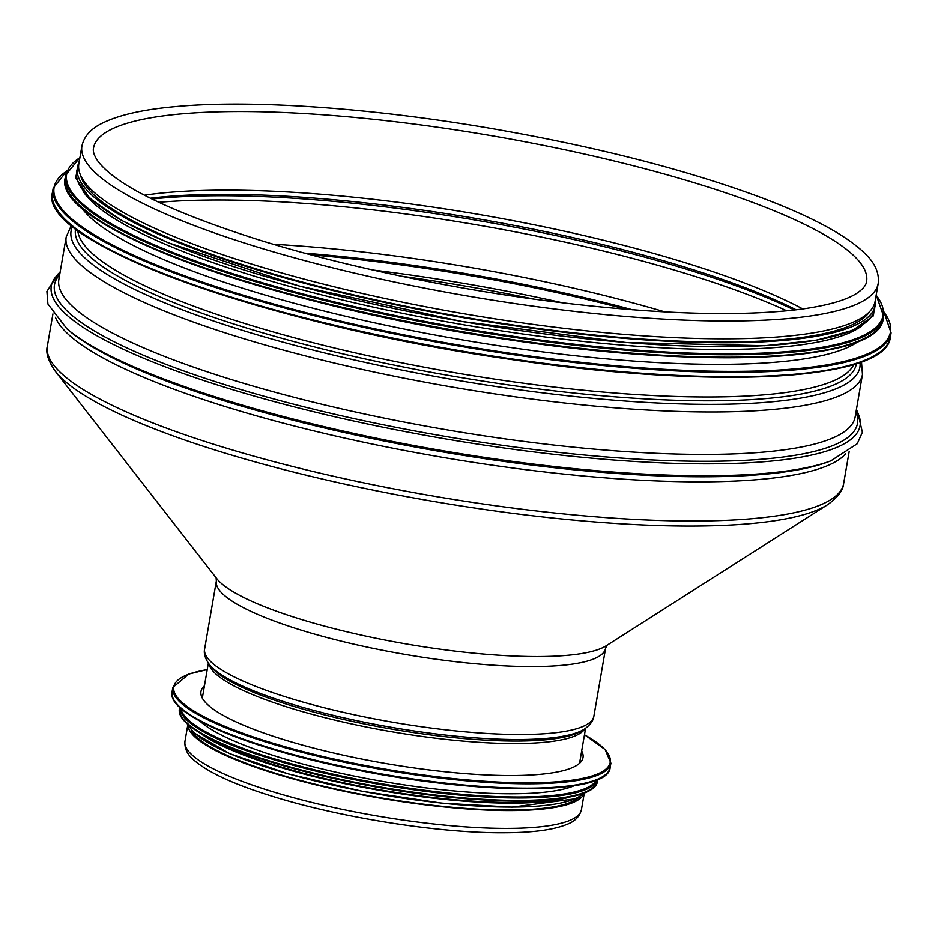 <?xml version="1.0" encoding="UTF-8"?>
<svg xmlns="http://www.w3.org/2000/svg" width="938" height="938" viewBox="0 0 938 938"><rect width="100%" height="100%" fill="white"/><g stroke="black" fill="none" stroke-linecap="round" stroke-linejoin="round"><path stroke-width="1.41" d="M81.923 145.953L78.839 163.775A404.032 82.227 9.8 0 0 249.133 263.273A404.032 82.227 9.8 0 0 655.052 336.59A404.032 82.227 9.8 0 0 875.119 301.321L878.203 283.487C879.445 273.146 875.072 263.203 865.117 253.635C846.064 235.028 810.76 216.08 759.194 196.816C684.763 169.379 595.853 146.668 492.485 128.67C373.277 108.093 253.999 99.604 177.798 106.393C144.78 109.195 119.958 114.624 103.309 122.679C91.267 128.295 84.139 136.045 81.923 145.953A404.032 82.227 9.8 0 0 252.216 245.451A404.032 82.227 9.8 0 0 658.136 318.768A404.032 82.227 9.8 0 0 878.203 283.487M187.963 725.613A201.154 40.932 9.8 0 0 272.841 772.947A201.154 40.932 9.8 0 0 583.846 793.994M191.211 730.069A199.126 40.522 9.8 0 0 273.99 772.795A199.126 40.522 9.8 0 0 579.285 797.101M81.395 207.474A402.003 81.805 9.8 0 0 458.553 339.228A402.003 81.805 9.8 0 0 858.047 341.62M83.177 191.411A402.003 81.805 9.8 0 0 461.121 324.337A402.003 81.805 9.8 0 0 861.764 325.885M80.48 175.089A402.003 81.805 9.8 0 0 462.411 316.892A402.003 81.805 9.8 0 0 869.784 311.428M581.677 750.975A193.849 39.443 -170.2 0 1 583.014 757.529A193.849 39.443 -170.2 0 1 385.284 763.415A193.849 39.443 -170.2 0 1 200.978 691.54A193.849 39.443 -170.2 0 1 204.449 685.819M574.255 785.681A199.126 40.522 -170.2 0 1 382.188 781.319A199.126 40.522 -170.2 0 1 199.782 720.994M555.015 799.164A199.126 40.522 -170.2 0 1 380.699 789.937A199.126 40.522 -170.2 0 1 213.395 740.164M866.595 281.482A392.26 79.824 9.8 0 0 493.646 136.057A392.26 79.824 9.8 0 0 93.53 147.958C92.639 151.475 94.316 156.177 98.56 162.063C117.672 185.912 170.575 211.683 257.282 239.378C348.021 267.764 466.889 292.046 574.654 304.193C669.755 314.746 745.499 316.364 801.908 309.059C828.219 305.331 846.627 300.008 857.121 293.09C863.089 288.974 866.243 285.105 866.595 281.482M802.811 308.93A392.26 79.824 9.8 0 0 144.405 195.21M796.21 309.786A395.097 80.398 9.8 0 0 150.338 198.223M794.357 310.009A399.166 81.231 9.8 0 0 152.003 199.055M786.853 310.806A402.003 81.805 9.8 0 0 158.803 202.327M664.89 311.885A402.003 81.805 9.8 0 0 273.345 244.255M632.493 309.751A406.365 82.696 9.8 0 0 304.58 253.108M626.045 309.235A409.296 83.294 9.8 0 0 310.818 254.784M562.366 302.751A409.296 83.294 9.8 0 0 372.996 270.038M533.898 299.081A406.365 82.696 9.8 0 0 401.042 276.124M269.757 790.781A201.154 40.932 9.8 0 0 471.861 827.281A201.154 40.932 9.8 0 0 581.419 809.717C579.661 816.447 574.994 821.266 567.42 824.185C554.018 829.79 533.065 832.639 504.55 832.733C439.711 833.366 339.802 817.596 271.328 795.952C233.14 784.074 207.134 771.951 193.322 759.569C187.166 754.281 184.387 748.172 184.974 741.243A201.154 40.932 9.8 0 0 269.757 790.781M77.772 230.502A394.288 80.234 9.8 0 0 244.138 323.27A394.288 80.234 9.8 0 0 853.732 364.53M75.579 228.837A396.176 80.621 9.8 0 0 242.496 326.729A396.176 80.621 9.8 0 0 641.264 398.673A396.176 80.621 9.8 0 0 856.371 363.709M72.543 226.433A400.256 81.454 9.8 0 0 239.776 329.519A400.256 81.454 9.8 0 0 652.027 402.73A400.256 81.454 9.8 0 0 860.04 362.455M862.479 374.485L855.151 416.918A404.032 82.227 9.8 0 1 635.085 452.198A404.032 82.227 9.8 0 1 229.165 378.882A404.032 82.227 9.8 0 1 58.871 279.383L66.199 236.939A404.032 82.227 9.8 0 0 236.493 336.437A404.032 82.227 9.8 0 0 642.424 409.754A404.032 82.227 9.8 0 0 862.479 374.485L861.506 361.927M59.657 274.799A407.444 82.919 9.8 0 0 226.21 385.096A407.444 82.919 9.8 0 0 658.417 460.23A407.444 82.919 9.8 0 0 855.948 412.345M60.02 272.724A410.375 83.517 9.8 0 0 224.252 387.113A410.375 83.517 9.8 0 0 667.657 463.102A410.375 83.517 9.8 0 0 856.3 410.258M830.798 460.875L827.797 462A407.444 82.919 9.8 0 1 223.537 400.608A407.444 82.919 9.8 0 1 69.529 331.02L67.067 328.957A410.375 83.517 9.8 0 0 222.189 399.037A410.375 83.517 9.8 0 0 830.798 460.875L857.226 443.768L862.397 432.266L857.555 411.665L856.371 409.847M55.424 317.279A404.032 82.227 9.8 0 0 224.428 406.306A404.032 82.227 9.8 0 0 845.689 453.781M55.365 371.319A401.511 81.712 9.8 0 0 218.097 450.979A401.511 81.712 9.8 0 0 827.609 504.714L606.194 645.778A202.538 41.213 9.8 0 1 298.73 618.67A202.538 41.213 9.8 0 1 216.643 578.488L55.365 371.319C48.19 361.036 45.516 352.594 47.369 345.993A404.032 82.227 9.8 0 0 217.651 445.491A404.032 82.227 9.8 0 0 623.582 518.808A404.032 82.227 9.8 0 0 843.649 483.539L849.195 451.424M209.291 664.374A194.975 39.677 9.8 0 0 288.318 703.054A194.975 39.677 9.8 0 0 584.292 729.154L581.724 730.784A192.665 39.208 9.8 0 1 289.256 705.001A192.665 39.208 9.8 0 1 211.167 666.777L209.291 664.374C205.141 658.546 203.593 653.399 204.636 648.944L216.361 581.009A197.496 40.193 9.8 0 0 299.609 629.644A197.496 40.193 9.8 0 0 498.031 665.476A197.496 40.193 9.8 0 0 605.596 648.24L606.933 645.238M204.636 648.944A197.496 40.193 9.8 0 0 287.872 697.567A197.496 40.193 9.8 0 0 486.294 733.41A197.496 40.193 9.8 0 0 593.871 716.175L605.596 648.24M208.881 663.834A191.411 38.95 9.8 0 0 289.479 707.744A191.411 38.95 9.8 0 0 584.866 728.779M58.86 212.258A424.339 86.355 9.8 0 0 456.56 350.753A424.339 86.355 9.8 0 0 877.675 353.696M890.35 337.246C886.645 380.863 713.314 389.727 508.748 359.113C267.178 324.97 36.899 242.18 52.446 192.513A425.16 86.519 9.8 0 0 456.665 350.144A425.16 86.519 9.8 0 0 890.35 337.246L891.1 332.896L883.877 311.709M52.446 192.513L53.196 188.163A425.16 86.519 9.8 0 0 457.416 345.782A425.16 86.519 9.8 0 0 891.1 332.896M66.961 170.951A424.386 86.366 9.8 0 0 457.58 344.856A424.386 86.366 9.8 0 0 883.901 312.061M71.628 196.675A414.186 84.291 9.8 0 0 459.819 331.876A414.186 84.291 9.8 0 0 870.874 334.725M883.256 318.662C879.621 361.271 710.441 369.912 510.764 340.025C274.963 306.691 50.195 225.906 65.355 177.388A415.006 84.455 9.8 0 0 459.925 331.255A415.006 84.455 9.8 0 0 883.256 318.662L883.666 316.247L876.209 295.024M65.355 177.388L65.777 174.972A415.006 84.455 9.8 0 0 460.347 328.828A415.006 84.455 9.8 0 0 883.666 316.247M79.882 157.713A414.268 84.303 9.8 0 0 460.511 327.901A414.268 84.303 9.8 0 0 876.174 295.247M77.174 169.344A404.853 82.392 9.8 0 0 461.637 321.382A404.853 82.392 9.8 0 0 874.826 307.125M79.085 162.368A404.853 82.392 9.8 0 0 462.317 317.454A404.853 82.392 9.8 0 0 875.365 299.902M584.468 734.782A221.462 45.071 -170.2 0 1 526.593 782.796A221.462 45.071 -170.2 0 1 245.662 734.266A221.462 45.071 -170.2 0 1 207.239 669.626M584.48 734.712L605.116 749.556L610.896 763.157A222.271 45.235 -170.2 0 1 384.158 769.899A222.271 45.235 -170.2 0 1 172.827 687.495L188.831 674.059L207.251 669.556M610.896 763.157L610.146 767.507A222.271 45.235 -170.2 0 1 383.408 774.249A222.271 45.235 -170.2 0 1 172.076 691.845L172.827 687.495M603.884 775.867A221.509 45.083 -170.2 0 1 383.302 774.882A221.509 45.083 -170.2 0 1 175.172 701.812M596.369 780.099A211.308 43.007 -170.2 0 1 381.766 783.769A211.308 43.007 -170.2 0 1 180.835 708.319M597.658 779.548A212.117 43.171 -170.2 0 1 381.602 784.707A212.117 43.171 -170.2 0 1 179.803 707.381M597.764 779.501L597.565 780.697A212.117 43.171 -170.2 0 1 381.191 787.134A212.117 43.171 -170.2 0 1 179.51 708.495L179.709 707.299M591.96 788.412A211.39 43.019 -170.2 0 1 381.074 787.768A211.39 43.019 -170.2 0 1 182.195 717.629M570.374 796.784A201.963 41.096 -170.2 0 1 380.605 790.511A201.963 41.096 -170.2 0 1 199.724 732.766M583.518 793.079A201.963 41.096 -170.2 0 1 379.925 794.427A201.963 41.096 -170.2 0 1 188.573 724.863M581.419 809.717L584.186 793.689M184.974 741.243L187.752 725.203M66.199 236.939L71.335 225.437M67.067 328.957L47.908 303.982L46.9 291.413L58.367 273.626L60.091 272.301M47.369 345.993L52.915 313.89M827.609 504.714C837.822 497.433 843.168 490.375 843.649 483.539M216.361 581.009L216.115 577.726M584.292 729.154C590.166 725.051 593.355 720.724 593.871 716.175M579.555 763.262L585.593 728.275M202.327 698.106L208.365 663.119M67.102 170.622L53.196 188.163M79.929 157.49L65.777 174.972M79.613 159.331L75.603 178.021L90.06 198.539L121.295 220.242L168.008 242.661L299.433 286.078L461.637 321.417L626.291 342.534L764.658 345.712L816.189 340.271L852.888 330.305L873.384 315.825L875.893 296.865M610.146 767.507C608.621 794.99 483.387 795.295 359.277 770.461C251.9 749.638 166.307 714.826 172.076 691.845M597.565 780.697C596.017 806.75 478.556 807.266 360.86 784.074C257.258 764.271 173.905 730.679 179.51 708.495M585.582 792.247L576.084 798.672L512.089 807.126L441.634 803.104L362.596 791.32L288.693 774.002L229.622 753.589L193.943 732.824L186.92 723.386"/></g></svg>
